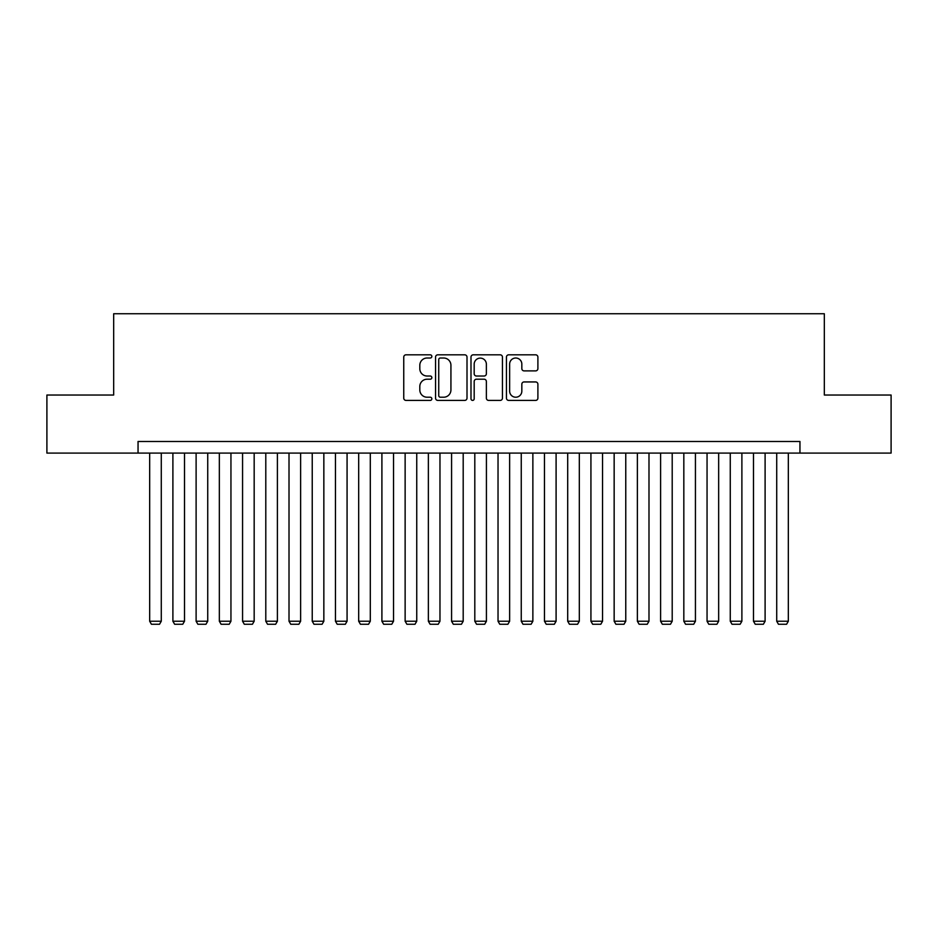 <?xml version="1.0" encoding="UTF-8"?>
<svg xmlns="http://www.w3.org/2000/svg" width="938" height="938" viewBox="0 0 938 938"><rect width="100%" height="100%" fill="white"/><g stroke="black" fill="none" stroke-linecap="round" stroke-linejoin="round"><path stroke-width="1.41" d="M431.843 356.417A1.595 1.595 0 0 0 430.249 354.822L406.025 354.822A2.275 2.275 0 0 0 403.75 357.097L403.75 398.134A2.275 2.275 0 0 0 406.025 400.409L430.249 400.409A1.595 1.595 0 0 0 431.843 398.814A1.595 1.595 0 0 0 430.249 397.22L427.107 397.22A7.293 7.293 0 0 1 419.814 389.927L419.814 386.503A7.293 7.293 0 0 1 427.107 379.21L430.249 379.21A1.595 1.595 0 0 0 431.843 377.615A1.595 1.595 0 0 0 430.249 376.021L427.107 376.021A7.293 7.293 0 0 1 419.814 368.728L419.814 365.304A7.293 7.293 0 0 1 427.107 358.011L430.249 358.011A1.595 1.595 0 0 0 431.843 356.417M535.621 370.885A2.275 2.275 0 0 0 537.896 368.611L537.896 357.097A2.275 2.275 0 0 0 535.621 354.822L508.724 354.822A2.275 2.275 0 0 0 506.438 357.097L506.438 398.134A2.275 2.275 0 0 0 508.724 400.409L535.621 400.409A2.275 2.275 0 0 0 537.896 398.134L537.896 384.228A2.275 2.275 0 0 0 535.621 381.942L524.108 381.942A2.275 2.275 0 0 0 521.833 384.228L521.833 391.123A6.097 6.097 0 0 1 515.736 397.22A6.097 6.097 0 0 1 509.639 391.123L509.639 364.108A6.097 6.097 0 0 1 515.736 358.011A6.097 6.097 0 0 1 521.833 364.108L521.833 368.611A2.275 2.275 0 0 0 524.108 370.885L535.621 370.885M138.05 453.089L46.9 453.089L46.9 395.027L113.674 395.027L113.674 313.749L824.326 313.749L824.326 395.027L891.1 395.027L891.1 453.089L799.95 453.089L799.95 441.481L138.05 441.481L138.05 453.089L799.95 453.089M467.007 357.097A2.275 2.275 0 0 0 464.72 354.822L437.823 354.822A2.275 2.275 0 0 0 435.549 357.097L435.549 398.134A2.275 2.275 0 0 0 437.823 400.409L464.72 400.409A2.275 2.275 0 0 0 467.007 398.134L467.007 357.097M473.28 354.822L500.177 354.822A2.275 2.275 0 0 1 502.451 357.097L502.451 398.134A2.275 2.275 0 0 1 500.177 400.409L488.663 400.409A2.275 2.275 0 0 1 486.376 398.134L486.376 381.485A2.275 2.275 0 0 0 484.102 379.21L476.469 379.21A2.275 2.275 0 0 0 474.182 381.485L474.182 398.814A1.595 1.595 0 0 1 472.588 400.409A1.595 1.595 0 0 1 470.993 398.814L470.993 357.097A2.275 2.275 0 0 1 473.28 354.822M440.332 358.011A1.595 1.595 0 0 0 438.738 359.606L438.738 395.625A1.595 1.595 0 0 0 440.332 397.22L443.639 397.22A7.293 7.293 0 0 0 450.932 389.927L450.932 365.304A7.293 7.293 0 0 0 443.639 358.011L440.332 358.011M486.376 364.225A6.097 6.097 0 0 0 480.279 358.117A6.097 6.097 0 0 0 474.182 364.225L474.182 373.734A2.275 2.275 0 0 0 476.469 376.021L484.102 376.021A2.275 2.275 0 0 0 486.376 373.734L486.376 364.225M161.277 453.089L161.277 621.237L149.67 621.237L149.67 453.089M161.277 621.237L159.542 624.251L151.405 624.251L149.67 621.237M184.505 453.089L184.505 621.237L172.897 621.237L172.897 453.089M184.505 621.237L182.758 624.251L174.632 624.251L172.897 621.237M207.732 453.089L207.732 621.237L196.112 621.237L196.112 453.089M207.732 621.237L205.985 624.251L197.859 624.251L196.112 621.237M230.947 453.089L230.947 621.237L219.34 621.237L219.34 453.089M230.947 621.237L229.212 624.251L221.087 624.251L219.34 621.237M254.175 453.089L254.175 621.237L242.567 621.237L242.567 453.089M254.175 621.237L252.439 624.251L244.302 624.251L242.567 621.237M277.402 453.089L277.402 621.237L265.794 621.237L265.794 453.089M277.402 621.237L275.655 624.251L267.529 624.251L265.794 621.237M300.629 453.089L300.629 621.237L289.01 621.237L289.01 453.089M300.629 621.237L298.882 624.251L290.757 624.251L289.01 621.237M323.845 453.089L323.845 621.237L312.237 621.237L312.237 453.089M323.845 621.237L322.109 624.251L313.984 624.251L312.237 621.237M347.072 453.089L347.072 621.237L335.464 621.237L335.464 453.089M347.072 621.237L345.336 624.251L337.199 624.251L335.464 621.237M370.299 453.089L370.299 621.237L358.679 621.237L358.679 453.089M370.299 621.237L368.552 624.251L360.426 624.251L358.679 621.237M393.526 453.089L393.526 621.237L381.907 621.237L381.907 453.089M393.526 621.237L391.779 624.251L383.654 624.251L381.907 621.237M416.742 453.089L416.742 621.237L405.134 621.237L405.134 453.089M416.742 621.237L415.006 624.251L406.881 624.251L405.134 621.237M439.969 453.089L439.969 621.237L428.361 621.237L428.361 453.089M439.969 621.237L438.234 624.251L430.096 624.251L428.361 621.237M463.196 453.089L463.196 621.237L451.577 621.237L451.577 453.089M463.196 621.237L461.449 624.251L453.324 624.251L451.577 621.237M486.423 453.089L486.423 621.237L474.804 621.237L474.804 453.089M486.423 621.237L484.676 624.251L476.551 624.251L474.804 621.237M509.639 453.089L509.639 621.237L498.031 621.237L498.031 453.089M509.639 621.237L507.904 624.251L499.766 624.251L498.031 621.237M532.866 453.089L532.866 621.237L521.258 621.237L521.258 453.089M532.866 621.237L531.119 624.251L522.994 624.251L521.258 621.237M556.093 453.089L556.093 621.237L544.474 621.237L544.474 453.089M556.093 621.237L554.346 624.251L546.221 624.251L544.474 621.237M579.321 453.089L579.321 621.237L567.701 621.237L567.701 453.089M579.321 621.237L577.574 624.251L569.448 624.251L567.701 621.237M602.536 453.089L602.536 621.237L590.928 621.237L590.928 453.089M602.536 621.237L600.801 624.251L592.664 624.251L590.928 621.237M625.763 453.089L625.763 621.237L614.155 621.237L614.155 453.089M625.763 621.237L624.016 624.251L615.891 624.251L614.155 621.237M648.99 453.089L648.99 621.237L637.371 621.237L637.371 453.089M648.99 621.237L647.243 624.251L639.118 624.251L637.371 621.237M672.206 453.089L672.206 621.237L660.598 621.237L660.598 453.089M672.206 621.237L670.471 624.251L662.345 624.251L660.598 621.237M695.433 453.089L695.433 621.237L683.825 621.237L683.825 453.089M695.433 621.237L693.698 624.251L685.561 624.251L683.825 621.237M718.66 453.089L718.66 621.237L707.053 621.237L707.053 453.089M718.66 621.237L716.913 624.251L708.788 624.251L707.053 621.237M741.888 453.089L741.888 621.237L730.268 621.237L730.268 453.089M741.888 621.237L740.141 624.251L732.015 624.251L730.268 621.237M765.103 453.089L765.103 621.237L753.495 621.237L753.495 453.089M765.103 621.237L763.368 624.251L755.242 624.251L753.495 621.237M788.33 453.089L788.33 621.237L776.723 621.237L776.723 453.089M788.33 621.237L786.595 624.251L778.458 624.251L776.723 621.237"/></g></svg>
